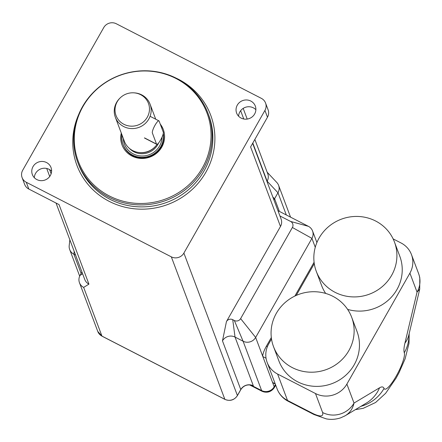 <?xml version="1.0" encoding="UTF-8"?>
<svg xmlns="http://www.w3.org/2000/svg" width="442" height="442" viewBox="0 0 442 442"><rect width="100%" height="100%" fill="white"/><g stroke="black" fill="none" stroke-linecap="round" stroke-linejoin="round"><path stroke-width="0.66" d="M163.291 132.197A6.956 1.492 -62.8 0 1 160.927 139.412A6.956 1.492 -62.8 0 1 156.733 144.324A6.956 1.492 -62.8 0 1 156.534 144.081L152.368 132.981A6.956 1.492 -62.8 0 1 154.728 125.766A6.956 1.492 -62.8 0 1 158.927 120.854A6.956 1.492 -62.8 0 1 159.12 121.097L163.291 132.197M140.644 94.693A17.31 16.597 159.4 0 1 146.451 118.539A17.31 16.597 159.4 0 1 121.241 122.611A17.31 16.597 159.4 0 1 120.058 98.019A17.31 16.597 159.4 0 1 133.871 92.831A17.31 16.597 159.4 0 1 140.644 94.693M133.871 92.831L134.451 92.87A18.553 17.791 159.4 0 1 141.711 94.864A18.553 17.791 159.4 0 1 150.076 104.19A18.553 17.791 159.4 0 1 138.965 127.368A18.553 17.791 159.4 0 1 115.34 117.24A18.553 17.791 159.4 0 1 119.644 98.433L120.058 98.019M157.054 144.341A18.553 17.791 159.4 0 1 154.805 147.048A18.553 17.791 159.4 0 1 139.998 152.612A18.553 17.791 159.4 0 1 124.373 141.291L115.34 117.24M163.22 133.771A20.873 20.012 159.4 0 1 147.716 156.606A20.873 20.012 159.4 0 1 123.13 144.573A20.873 20.012 159.4 0 1 122.075 135.169M163.286 133.445A20.873 20.012 159.4 0 1 148.424 157.087A20.873 20.012 159.4 0 1 123.362 145.186L123.13 144.573M277.941 210.657A9.276 8.895 -20.6 0 0 278.156 210.773L308.372 226.31A9.276 8.895 159.4 0 1 312.555 230.973A9.276 8.895 159.4 0 1 311.93 238.382L255.653 337.445A9.276 8.895 159.4 0 1 243.094 341.224L235.039 337.08A9.276 8.895 -20.6 0 0 222.475 340.859L226.448 321.572L280.477 226.475A9.276 8.895 -20.6 0 0 281.101 219.066L252.642 143.318M250.89 385.021L249.945 384.816M250.752 384.993L261.625 390.557L261.868 391.159L249.642 384.872M75.588 255.084L73.875 254.2A9.276 8.895 159.4 0 1 69.692 249.537A9.276 8.895 159.4 0 1 69.201 245.553L69.847 239.802M267.161 172.209L276.825 182.496A9.276 8.895 159.4 0 1 278.604 185.353A9.276 8.895 159.4 0 1 277.974 192.762L274.598 198.701A9.276 8.895 -20.6 0 0 273.963 200.071M226.448 321.572A4.641 4.448 159.4 0 1 232.73 319.682L235.039 337.08L253.338 385.794A9.276 8.895 -20.6 0 0 240.774 389.573L237.398 395.518A9.276 8.895 159.4 0 1 224.84 399.297L101.953 336.102L83.654 287.388A9.276 8.895 159.4 0 1 79.472 282.725A9.276 8.895 159.4 0 1 80.096 275.322L81.958 272.045M232.73 319.682L234.343 320.511A4.641 4.448 -20.6 0 0 240.619 318.621L292.394 227.486A4.641 4.448 -20.6 0 0 290.615 221.448L279.93 215.956M234.343 320.511L243.094 341.224L261.625 390.557A9.276 8.895 159.4 0 0 274.189 386.772L274.405 387.385A9.254 8.873 159.4 0 1 261.868 391.159A2.321 0.497 -62.8 0 0 261.935 391.236L249.553 384.866M290.615 221.448L308.372 226.31M56.035 203.038L84.748 279.471A9.276 8.895 -20.6 0 0 88.93 284.134L59.051 204.591L28.829 189.049L26.282 182.27L171.33 256.857A9.276 8.895 -20.6 0 0 183.889 253.078L264.929 110.428A9.276 8.895 -20.6 0 0 265.554 103.019A9.276 8.895 -20.6 0 0 261.371 98.362L116.323 23.769A9.276 8.895 -20.6 0 0 103.765 27.548L22.724 170.198A9.276 8.895 -20.6 0 0 22.1 177.607A9.276 8.895 -20.6 0 0 26.282 182.27M266.985 181.491L267.139 181.214A9.276 8.895 -20.6 0 0 267.764 173.811L254.852 139.434M22.1 177.607L24.647 184.386A9.276 8.895 -20.6 0 0 28.829 189.049M51.604 171.203A9.973 9.564 -20.6 0 0 35.575 173.386A9.973 9.564 -20.6 0 0 34.327 177.695M280.477 226.475L250.592 146.932L267.476 117.213A9.276 8.895 -20.6 0 0 268.101 109.804L265.554 103.019M255.879 109.715A9.973 9.564 -20.6 0 0 239.846 111.898A9.973 9.564 -20.6 0 0 238.597 116.202M237.299 105.113A9.973 9.564 159.4 0 1 246.774 99.969A9.973 9.564 159.4 0 1 255.299 106.058A9.973 9.564 159.4 0 1 249.327 118.517A9.973 9.564 159.4 0 1 236.625 113.075A9.973 9.564 159.4 0 1 237.299 105.113M33.028 166.606A9.973 9.564 159.4 0 1 42.504 161.457A9.973 9.564 159.4 0 1 51.023 167.551A9.973 9.564 159.4 0 1 45.051 180.01A9.973 9.564 159.4 0 1 32.354 174.568A9.973 9.564 159.4 0 1 33.028 166.606M176.667 78.411A69.576 66.714 -20.6 0 0 98.113 87.919A69.576 66.714 -20.6 0 0 77.764 162.313A69.576 66.714 -20.6 0 0 166.358 200.298A69.576 66.714 -20.6 0 0 208.033 113.379A69.576 66.714 -20.6 0 0 176.667 78.411M176.026 78.516A68.731 65.902 -20.6 0 0 74.284 139.998A68.731 65.902 -20.6 0 0 177.695 193.176A68.731 65.902 -20.6 0 0 176.026 78.516M121.29 133.092A22.034 21.128 -20.6 0 0 122.042 144.976A22.034 21.128 -20.6 0 0 150.098 157.004A22.034 21.128 -20.6 0 0 163.291 129.484A22.034 21.128 -20.6 0 0 160.231 124.053M121.522 133.705A22.034 21.128 -20.6 0 0 122.163 145.285M163.407 129.793A22.034 21.128 -20.6 0 0 160.463 124.666M393.126 238.895L401.021 242.956A23.194 22.238 159.4 0 1 411.474 254.614L418.613 273.604A23.194 22.238 159.4 0 1 417.049 292.123L419.723 289.145L408.806 335.119A37.106 27.354 13.4 0 1 404.933 343.119A39.426 8.453 117.2 0 0 404.297 352.76A20.873 4.475 -62.8 0 1 396.231 376.081A20.873 4.475 -62.8 0 1 384.043 388.419A39.426 8.453 117.2 0 0 379.551 387.8L354.02 403.071A23.194 22.238 159.4 0 1 322.616 412.524C323.572 416.635 320.467 417.027 313.312 413.706L287.521 400.446A23.194 22.238 159.4 0 1 277.068 388.789A23.194 23.194 0 0 0 288.173 401.259A23.194 4.973 -62.8 0 1 287.521 400.446L277.609 374.054A23.194 22.238 159.4 0 1 267.15 362.396A23.194 22.238 159.4 0 1 268.719 343.882L271.515 338.959M411.474 254.614A23.194 22.238 159.4 0 1 409.911 273.128L346.882 384.076A23.194 22.238 159.4 0 1 315.483 393.529L277.609 374.054M344.346 416.204L345.268 415.69C349.871 412.867 352.788 408.662 354.02 403.071L346.882 384.076M296.245 295.427L314.284 263.675M273.521 346.644L278.852 360.827A41.747 40.029 -20.6 0 0 332.008 383.617A41.747 40.029 -20.6 0 0 357.009 331.467L351.683 317.284A41.747 40.029 -20.6 0 0 315.997 291.781A41.747 40.029 -20.6 0 0 276.338 313.317A41.747 40.029 -20.6 0 0 273.521 346.644A41.747 40.029 -20.6 0 0 326.677 369.435A41.747 40.029 -20.6 0 0 351.683 317.284M316.29 271.36A41.747 40.029 -20.6 0 0 369.446 294.151A41.747 40.029 -20.6 0 0 394.452 241.995A41.747 40.029 -20.6 0 0 358.771 216.492A41.747 40.029 -20.6 0 0 319.107 238.028A41.747 40.029 -20.6 0 0 316.29 271.36L321.621 285.543A41.747 40.029 -20.6 0 0 325.677 293.433M347.622 309.394A41.747 40.029 -20.6 0 0 390.441 298.146A41.747 40.029 -20.6 0 0 399.778 256.178L394.452 241.995M275.289 384.048L272.825 382.783A9.276 1.989 -62.8 0 1 272.565 382.457L262.835 356.556A9.276 1.989 -62.8 0 1 266.41 346.169L271.322 337.528M294.875 296.057L313.682 262.957A9.276 1.989 -62.8 0 1 314.091 262.255M144.451 137.865L156.534 144.081M154.805 147.048L154.518 147.33A17.691 16.962 159.4 0 1 140.401 152.634L139.998 152.612M156.131 145.573A17.625 16.901 159.4 0 1 138.026 152.38M158.606 142.993A17.625 16.901 159.4 0 1 129.362 148.357M162.048 137.13A19.481 18.68 159.4 0 1 142.799 155.998A19.481 18.68 159.4 0 1 123.296 138.423M81.124 273.51L73.875 254.2L74.19 251.371M279.366 211.398L274.598 198.701L272.836 197.071M286.322 214.972L277.974 192.762L267.139 181.214L252.802 143.042M222.475 340.859L240.774 389.573A2.321 0.431 29.6 0 1 240.78 389.684A2.321 0.431 29.6 0 1 240.686 389.739M183.889 253.078L237.398 395.518A2.321 0.431 29.6 0 1 237.404 395.629A2.321 0.431 29.6 0 1 237.304 395.684M171.33 256.857L224.84 399.297A2.321 0.497 117.2 0 0 224.906 399.38A2.321 0.497 117.2 0 0 225.011 399.386M251.697 385.203L251.857 385.253C247.139 384.197 243.448 385.678 240.78 389.684L237.404 395.629C234.21 400.181 230.044 401.43 224.906 399.38L102.019 336.185L97.77 331.439A9.276 8.895 159.4 0 0 101.953 336.102A2.321 0.497 117.2 0 0 102.019 336.185A2.321 0.497 117.2 0 0 102.119 336.191M261.935 391.236C267.062 393.281 271.222 392.032 274.405 387.49A2.321 0.431 -150.4 0 0 274.405 387.385L275.686 385.12M275.465 384.523L274.189 386.772L255.653 337.445L240.619 318.621M315.268 247.271L311.93 238.382L292.394 227.486M83.654 287.388L88.93 284.134M82.604 273.775L80.096 275.322M243.763 118.997L240.647 110.699M51.134 173.761L49.57 169.595M77.764 162.313L78.51 164.286A69.576 66.714 -20.6 0 0 167.104 202.27A69.576 66.714 -20.6 0 0 208.773 115.351L208.033 113.379M78.637 114.638A71.433 68.493 -20.6 0 0 113.356 203.32A71.433 68.493 -20.6 0 0 206.994 170.176A71.433 68.493 -20.6 0 0 178.491 79.289A71.433 68.493 -20.6 0 0 175.988 78.068M267.476 117.213L264.929 110.428M409.911 273.128L417.049 292.123L404.933 343.119M288.173 401.259L313.958 414.519A23.194 4.973 -62.8 0 1 313.312 413.706M315.483 393.529L322.616 412.524M404.297 352.76A37.106 35.504 -19 0 0 408.994 334.312M384.043 388.419A37.106 35.647 157.8 0 1 360.899 406.342M379.551 387.8A37.106 34.272 59.1 0 1 366.368 403.071L345.268 415.69M266.41 346.169L267.377 346.666M262.835 356.556L266.051 358.213M313.682 262.957L314.218 263.228M272.565 382.457L275.195 383.811M144.644 138.108L156.733 144.324M150.081 116.301L158.927 120.854M150.076 104.19L155.717 119.202M290.543 217.144L278.604 185.353M97.77 331.439L79.472 282.725M274.405 387.49L275.714 385.181M79.682 276.139L69.692 249.537M316.903 242.536L312.555 230.973M247.2 119.069L243.188 108.384M49.725 176.485L46.714 168.468M419.718 289.134L419.795 277.631L418.911 274.454M345.091 415.784L340.716 417.823C335.738 419.452 330.887 419.789 326.163 418.839L313.958 414.519M267.15 362.396L277.068 388.789M408.706 335.522L408.806 335.119M409.176 333.544L409.016 343.34L405.11 358.849L399.049 372.672L396.076 378.17L385.623 393.314L375.612 402.491L363.191 408.336L355.346 409.657"/></g></svg>
